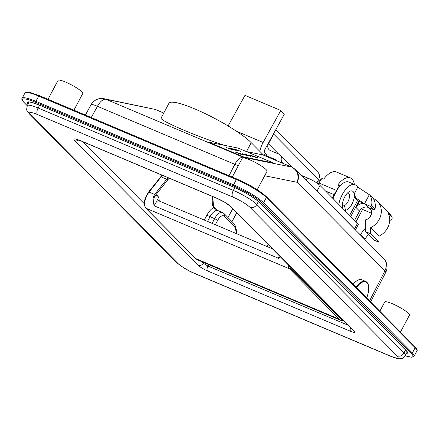 <?xml version="1.0" encoding="UTF-8"?>
<svg xmlns="http://www.w3.org/2000/svg" width="439" height="439" viewBox="0 0 439 439"><rect width="100%" height="100%" fill="white"/><g stroke="black" fill="none" stroke-linecap="round" stroke-linejoin="round"><path stroke-width="0.66" d="M73.906 110.205L82.768 93.534A13.993 2.332 -152 0 0 81.819 91.784A13.993 2.332 -152 0 0 68.462 83.366A13.993 2.332 -152 0 0 58.058 80.397L48.021 99.274M257.232 189.741L267.022 171.331A13.993 2.332 -152 0 0 266.072 169.575A13.993 2.332 -152 0 0 252.716 161.162A13.993 2.332 -152 0 0 242.312 158.194L232.269 177.071M400.456 332.082L409.455 315.153A13.993 2.332 -152 0 0 408.506 313.397A13.993 2.332 -152 0 0 395.155 304.984A13.993 2.332 -152 0 0 384.745 302.01L379.828 311.256M348.039 325.2L207.938 266.05L203.246 263.241A4.039 3.507 135.3 0 1 198.121 265.304C200.222 267.192 203.35 269.063 207.51 270.918L350.629 331.346C354.449 332.861 355.705 332.839 354.399 331.286L230.98 206.67C227.83 203.839 223.133 201.029 216.893 198.247L80.359 140.601C74.63 138.329 72.742 138.356 74.701 140.689L198.121 265.304M229.877 205.886A4.039 3.507 -44.7 0 0 229.981 205.995L353.4 330.611A4.039 3.507 -44.7 0 0 353.411 330.622A4.039 3.507 -44.7 0 0 354.399 331.286M350.531 327.719A4.039 1.882 112.9 0 0 350.629 331.346M208.728 264.591L207.938 266.05A4.039 1.882 112.9 0 0 207.51 270.918M295.595 169.575L292.061 167.188A8.072 3.759 112.9 0 0 292.061 167.188A8.072 3.759 112.9 0 0 291.726 167.083L291.732 167.089C297.39 170.239 299.222 175.32 297.225 182.322C299.327 177.422 298.811 173.191 295.672 169.63L294.745 168.812M263.598 155.17L251.212 142.664L246.477 151.565L262.934 154.929A8.072 3.759 -67.1 0 1 263.268 155.027L292.061 167.188A8.072 3.742 112.9 0 0 291.732 167.089M224.356 145.304C195.031 135.854 158.627 120.094 161.146 117.948L168.966 103.253A48.438 8.078 28 0 1 204.991 113.536A48.438 8.078 28 0 1 251.212 142.664M244.814 158.111A12.111 10.695 -78.6 0 0 243.261 157.283L105.87 99.274A12.111 10.64 -78.4 0 0 104.109 98.726L155.176 109.426A8.072 3.759 -67.1 0 1 155.51 109.53L163.769 113.021M104.109 98.726L104.109 98.726A12.111 12.111 0 0 0 91.065 104.734A12.111 1.921 28.9 0 1 97.447 106.326A12.111 5.641 -67.1 0 1 105.87 99.274L155.176 109.426L163.752 113.053M316.047 190.202A10.761 1.794 28 0 1 317.04 191.086L320.031 185.467A10.761 1.794 -152 0 0 307.509 177.976L306.263 180.319M320.031 185.467L357.511 223.314L354.525 228.933A10.761 1.794 28 0 1 355.118 229.652M355.425 229.959L358.24 224.658A10.761 1.794 -152 0 0 357.511 223.314M301.373 175.386L307.509 177.976M316.76 182.931L318.615 179.441A6.887 5.987 -44.7 0 0 317.891 172.225L275.78 129.703M317.04 191.086L354.525 228.933M273.442 133.944L274.534 131.963M318.615 179.441L273.634 134.027L268.454 143.772A5.597 4.862 -44.7 0 0 269.036 149.633A5.597 4.862 -44.7 0 0 270.424 150.572L278.567 154.007A6.887 5.987 135.3 0 1 280.274 155.159A6.887 5.987 135.3 0 1 281.328 161.656A5.597 4.862 -44.7 0 0 281.053 162.54M275.615 160.24A12.056 10.476 135.3 0 1 275.681 160.076A0.428 0.373 -44.7 0 0 275.505 159.598L267.433 156.191A12.056 10.476 135.3 0 1 264.448 154.177M217.3 210.171L215.412 208.871M215.231 208.739A0.862 0.532 125.6 0 1 215.329 208.788A0.862 0.532 125.6 0 1 215.489 209.118L218.002 210.627M212.778 196.584L213.546 207.016L218.024 210.638M213.546 207.016A0.862 0.708 153.5 0 1 213.48 207.696L215.489 209.118M168.055 177.702A21.527 10.031 112.9 0 0 166.749 179.238L154.682 194.439A10.761 5.016 112.9 0 0 154.649 194.477A0.862 0.39 38.3 0 1 155.499 195.311A9.905 4.615 -67.1 0 1 155.527 195.278L167.599 180.072A20.666 9.631 -67.1 0 1 169.224 178.196M154.649 194.477C152.371 198.143 152.371 201.984 154.649 206.006C153.123 201.671 153.409 198.11 155.499 195.311A8.61 4.011 112.9 0 1 157.425 195.701A4.308 3.77 -49.2 0 0 158.122 200.442L158.748 200.826A4.308 2.008 -67.1 0 0 154.649 206.006L278.54 258.313L280.472 256.98M280.225 256.727L278.54 258.313A4.308 2.008 112.9 0 1 279.336 255.833M158.951 200.914A4.308 2.694 177.9 0 1 159.209 200.65A4.308 3.742 -44.7 0 0 159.061 200.958M267.126 155.132L264.69 152.355A2.585 1.202 112.9 0 1 265.052 149.156L284.225 114.392L280.784 110.474L244.984 95.362L228.104 125.966M259.773 151.307A16.144 7.523 -67.1 0 1 263.137 142.466L280.784 110.474M266.725 155.856L266.446 156.372M268.278 244.666L267.164 246.603M275.483 159.593L275.22 160.076M332.093 197.643A9.417 4.39 112.9 0 0 334.167 194.68L336.521 190.416A21.698 10.108 -67.1 0 1 339.501 185.774L337.745 185.033A21.698 10.108 -67.1 0 1 350.437 177.91A21.698 10.108 -67.1 0 1 354.361 184.429M332.641 198.203L339.501 185.774M350.437 177.91L336.4 171.984A21.698 10.108 112.9 0 0 323.708 179.107L321.952 178.366A21.698 10.108 112.9 0 0 318.972 183.008L318.385 184.073M228.253 148.031L229.652 148.788M228 147.894L231.644 149.556L226.189 147.526L229.273 148.585L228 147.894M237.856 152.887L239.26 153.645M237.609 152.756L241.247 154.418L235.798 152.388L238.876 153.447L237.609 152.756M240.605 153.634L243.464 154.863L238.009 152.832L240.605 153.634M240.16 153.354L241.472 154.094M237.104 149.82L238.509 150.577M236.857 149.683L240.495 151.345L235.041 149.32L238.125 150.379L236.857 149.683M245.368 154.764L248.469 155.878L245.62 154.912L246.295 155.433L242.18 153.677L244.775 154.555L244.183 154.084L245.61 154.94M244.155 154.16L245.341 154.841M245.78 155.099L246.411 155.461M234.892 149.375L236.292 150.133M234.645 149.238L238.284 150.901L232.829 148.87L235.913 149.929L234.645 149.238M247.58 155.208L250.685 156.322L247.832 155.357L248.507 155.883L244.391 154.127L246.992 155L246.394 154.528L247.821 155.39M246.367 154.61L247.552 155.291M247.991 155.543L248.622 155.905M232.675 148.925L234.08 149.683M232.429 148.788L236.072 150.451L230.618 148.42L233.696 149.485L232.429 148.788M252.557 156.218L255.663 157.332L252.809 156.366L253.484 156.888L249.368 155.132L251.97 156.01L251.371 155.538L252.798 156.394M251.344 155.615L252.529 156.295M252.968 156.553L253.599 156.915M230.464 148.481L231.863 149.233M230.217 148.344L233.855 150.006L228.401 147.976L231.485 149.035L230.217 148.344M254.774 156.663L257.874 157.777L255.021 156.811L255.701 157.338L251.585 155.582L254.181 156.454L253.588 155.982L255.01 156.844M253.555 156.064L254.741 156.745M255.185 156.997L255.816 157.36M238.097 148.086L273.288 162.924L243.601 156.921L208.41 142.082L238.097 148.086M243.601 156.921L243.453 157.321L273.14 163.324L273.288 162.924M243.453 157.321L208.262 142.483L208.41 142.082M368.453 234.47L365.039 238.854L363.646 238.267M389.7 220.246A2.173 1.888 -44.7 0 0 391.709 219.275A2.173 1.888 -44.7 0 0 392 217.151A17.22 14.964 -44.7 0 0 389.459 213.519L377.403 201.347A17.22 14.964 135.3 0 1 370.565 227.759L370.56 233.746L365.714 231.704L365.725 219.752A6.887 5.987 -44.7 0 0 371.147 215.044A6.887 5.987 -44.7 0 0 370.061 208.618A6.887 5.987 -44.7 0 0 368.354 207.466L373.83 209.782A0.862 0.746 -44.7 0 0 375.021 209.074A17.22 14.964 -44.7 0 0 373.353 198.565A17.22 14.964 135.3 0 1 377.403 201.347M365.72 227.665L360.54 234.311L365.039 238.854M371.537 213.628L369.342 217.755M361.687 208.569L362.576 209.469L371.586 213.272M362.576 209.469L356.018 221.805M359.151 233.724L360.54 234.311M338.787 204.409A17.22 8.023 -67.1 0 1 355.014 184.704L348.692 182.037A17.22 8.023 112.9 0 0 337.832 188.797M334.869 194.164A17.22 8.023 112.9 0 0 333.19 198.752M349.658 215.379L357.5 200.628L358.904 201.221L350.772 216.509M347.595 192.919A6.887 3.21 -67.1 0 1 348.187 193.039A6.887 3.21 -67.1 0 1 349.021 199.07A6.887 3.21 -67.1 0 1 344.516 205.578L345.466 210.265A10.333 4.813 112.9 0 0 354.185 197.281L357.5 200.628M345.466 210.265L345.158 210.835M358.904 201.221L364.485 203.806L355.782 197.956L354.185 197.281A10.333 4.813 112.9 0 0 354.158 193.906L355.782 197.956M359.552 211.093A6.887 5.987 135.3 0 1 368.354 207.466L364.908 203.987A6.887 5.987 -44.7 0 0 356.106 207.614L359.552 211.093L354.613 220.383M342.162 207.812L342.464 207.235A10.333 4.813 112.9 0 1 349.395 191.492A10.333 4.813 112.9 0 1 354.158 193.906L357.785 187.091L369.901 195.081A17.22 14.964 135.3 0 1 371.575 205.595A0.862 0.746 135.3 0 1 370.384 206.297L364.908 203.987M359.294 201.616L356.106 207.614M365.714 231.704L374.11 240.182L378.956 242.224L378.961 236.237A17.22 14.964 -44.7 0 0 388.339 213.458L392 217.151M370.56 233.746L378.956 242.224M370.565 227.759L378.961 236.237M373.353 198.565A17.22 14.964 -44.7 0 0 373.348 198.56L369.901 195.081M369.27 194.812L364.485 203.806M355.014 184.704A17.22 8.023 -67.1 0 1 356.287 185.576L357.785 187.091M344.516 205.578L342.36 204.673M316.788 182.948A9.257 4.313 -67.1 0 1 321.156 179.469M264.673 175.743L297.225 182.322L384.915 270.868A12.111 2.118 27.1 0 1 385.727 272.399A12.111 12.111 0 0 0 383.554 258.362A12.111 10.525 135.3 0 1 384.915 270.868L369.556 300.88M258.395 201.49L256.82 204.453A5.383 4.675 135.3 0 1 249.939 207.29L397.065 355.837A5.383 4.675 -44.7 0 0 403.94 353.005L256.82 204.453A20.183 3.364 -152 0 0 233.339 190.411L38.116 107.989A20.183 3.364 -152 0 0 27.328 105.607C25.983 111.857 26.96 110.101 29.259 113.778A5.383 4.675 135.3 0 0 30.593 114.678A14.8 2.469 28 0 1 37.502 114.563A5.383 2.508 -67.1 0 1 38.116 107.989L39.598 105.206M397.065 355.837A14.8 2.469 28 0 1 390.15 355.947A5.383 2.508 112.9 0 0 390.551 356.221C395.643 358.35 399.128 359.146 401.005 358.603C401.74 358.998 403.178 357.972 405.307 355.535A20.183 3.364 -152 0 0 403.94 353.005L405.543 349.998M390.15 355.947L194.932 273.524A5.383 2.508 112.9 0 0 195.328 273.799L390.551 356.221M194.932 273.524A14.8 2.469 28 0 1 177.713 263.224A5.383 4.675 135.3 0 1 176.379 262.33C181.933 267.077 188.254 270.896 195.328 273.799M177.713 263.224L30.593 114.678M37.502 114.563L232.719 196.99A5.383 2.508 -67.1 0 1 233.339 190.411L234.816 187.634M232.719 196.99A14.8 2.469 28 0 1 249.939 207.29M231.984 221.607L236.736 212.816M232.719 208.761L227.962 217.546M203.669 262.456L203.246 263.241L201.6 261.584M80.359 140.601A4.039 1.882 112.9 0 0 80.644 140.798A4.039 1.882 112.9 0 0 80.655 140.804L217.19 198.45A4.039 1.882 -67.1 0 1 217.179 198.444A4.039 1.882 -67.1 0 1 216.893 198.247M229.981 205.995A4.039 3.507 -44.7 0 0 229.992 206.006A4.039 3.507 -44.7 0 0 230.98 206.67M78.647 140.014A4.039 3.507 135.3 0 1 74.701 140.689M144.283 203.707L82.938 141.77M262.934 154.929L291.726 167.083L243.261 157.283A12.111 5.641 112.9 0 0 234.843 164.334A12.111 2.118 27.1 0 1 238.245 165.832M155.165 109.426A8.072 3.781 -67.1 0 1 155.505 109.53M91.263 117.537L97.447 106.326L234.843 164.334L229.026 175.699M278.611 154.023L268.454 143.772M281.328 161.656L283.029 163.374M212.663 196.54A21.045 9.806 112.9 0 0 213.48 207.696A13.346 6.217 112.9 0 0 207.032 214.945L204.311 220.065M155.527 195.278A0.862 0.39 38.5 0 0 154.682 194.439L149.062 192.068L161.135 176.868L166.749 179.238A0.862 0.39 38.5 0 1 167.599 180.072M195.657 258.516L145.688 208.059A0.862 0.746 135.3 0 0 145.902 208.201L289.444 268.805L339.413 319.263L195.871 258.659A0.862 0.746 135.3 0 1 195.657 258.516L197.78 259.97A25.835 12.034 -67.1 0 1 195.871 258.659L145.902 208.201A10.761 5.016 -67.1 0 1 149.062 192.068A0.862 0.39 38.5 0 0 148.536 192.073L162.062 175.172M288.193 264.772A10.761 5.016 112.9 0 0 289.444 268.805A0.862 0.746 -44.7 0 0 290.541 268.355A9.905 4.615 -67.1 0 1 289.52 266.116M160.608 176.873A0.862 0.39 -141.5 0 1 161.135 176.868A21.527 10.031 -67.1 0 1 162.435 175.331M148.508 192.315A0.862 0.39 38.5 0 1 148.536 192.073C144.195 198.598 143.246 203.926 145.688 208.059M343.962 321.085L341.322 320.574A25.835 12.034 112.9 0 1 339.413 319.263A0.862 0.746 -44.7 0 0 340.516 318.813L290.541 268.355M343.249 320.366A24.974 11.633 -67.1 0 1 340.516 318.813M236.544 233.674L236.445 230.14L234.964 225.092L233.564 223.204A2.585 2.244 135.3 0 1 233.839 225.915A19.376 9.027 -67.1 0 1 236.089 233.482M233.564 223.204L223.972 213.519A2.585 2.244 135.3 0 1 224.241 216.224L233.839 225.915M223.972 213.519L222.535 212.542A10.761 5.016 112.9 0 0 214.6 218.671A2.585 0.434 28 0 1 217.607 220.471A8.182 3.814 -67.1 0 1 224.241 216.224M215.346 224.724L217.607 220.471M207.548 221.432L210.04 216.745L214.6 218.671L212.108 223.358M207.032 214.945A2.585 0.434 28 0 0 210.04 216.745A10.761 5.016 -67.1 0 1 217.974 210.616L222.535 212.542M159.851 201.292L159.209 200.65A13.724 6.393 112.9 0 0 157.425 195.701M353.143 284.313A15.502 7.222 -67.1 0 1 361.791 279.764L365.654 281.394A15.502 7.222 112.9 0 0 356.04 287.238M356.463 287.66A15.069 7.019 -67.1 0 1 365.846 281.942A15.069 7.019 -67.1 0 1 368.266 292.681A15.069 7.019 -67.1 0 1 366.68 297.977M263.137 142.466L236.352 131.157M325.551 191.036L334.167 194.68M318.972 183.008L336.521 190.416M414.828 346.667A0.862 0.746 135.3 0 1 415.135 347.71A25.78 4.297 28 0 1 416.88 350.942L414.092 356.188A25.78 4.297 -152 0 0 412.342 352.961L263.57 202.747A25.78 4.297 -152 0 0 233.581 184.808L35.905 101.343A25.78 4.297 -152 0 0 22.12 98.309C21.346 98.857 21.961 100.235 23.958 102.441A0.862 0.746 135.3 0 0 24.172 102.583A24.919 4.154 28 0 1 35.806 102.397A0.862 0.401 -67.1 0 1 35.905 101.343L38.692 96.097L236.369 179.562A25.78 4.297 28 0 1 266.363 197.495L415.135 347.71L412.342 352.961A0.862 0.746 -44.7 0 1 411.244 353.411A24.919 4.154 28 0 1 405.197 355.733M35.806 102.397L233.482 185.862A0.862 0.401 -67.1 0 1 233.581 184.808L236.369 179.562A0.862 0.401 112.9 0 1 237.005 179.068A0.862 0.401 112.9 0 1 237.071 179.112A24.919 4.154 -152 0 1 266.056 196.452A0.862 0.746 135.3 0 1 266.363 197.495L263.57 202.747A0.862 0.746 -44.7 0 1 262.473 203.197L411.244 353.411M236.928 179.052L39.389 95.653A0.862 0.401 112.9 0 0 39.329 95.609A0.862 0.401 112.9 0 0 38.692 96.097A25.78 4.297 28 0 0 24.908 93.057L27.898 92.069L29.989 92.404L39.329 95.609L237.005 179.068C249.928 184.819 259.685 190.663 266.27 196.595L415.042 346.81C417.045 349.021 417.654 350.399 416.88 350.942M27.273 105.717L24.172 102.583M233.482 185.862A24.919 4.154 28 0 1 262.473 203.197M406.108 354.032A21.873 3.649 -152 0 0 406.421 350.81L259.575 202.538A21.873 3.649 -152 0 0 234.13 187.321L39.208 105.025A21.873 3.649 -152 0 0 28.091 104.169M259.575 202.538A0.862 0.746 135.3 0 1 259.361 202.395L406.207 350.668A0.862 0.746 -44.7 0 0 406.421 350.81M407.513 352.446A21.012 3.507 28 0 1 406.744 352.835M28.733 102.962A21.012 3.507 28 0 1 28.645 102.15M28.672 102.1L28.617 102.166C27.723 101.277 31.273 102.249 39.269 105.069L234.19 187.365A0.862 0.401 -67.1 0 1 234.13 187.321M407.063 352.232A21.012 3.507 -152 0 0 407.397 352.155M28.952 102.084A21.012 3.507 -152 0 0 29.056 102.364M368.354 207.466L371.196 210.336M370.384 206.297L373.83 209.782M371.575 205.595L375.021 209.074M370.609 301.944L385.727 272.399M176.379 262.33L29.259 113.778M27.328 105.607L29.21 102.067M217.179 198.444L224.713 202.275L229.998 206.001M80.644 140.793L77.017 139.361M383.554 258.362L295.672 169.63M154.1 109.048L155.488 109.525M85.375 115.045L91.065 104.734M405.307 355.535L407.244 351.897M280.274 155.159L292.281 167.281M341.322 320.574L197.78 259.97M272.378 248.803L158.748 200.826M266.105 246.158L267.785 245.527M365.654 281.394C368.48 282.848 369.375 286.59 368.337 292.615L366.719 298.015M24.908 93.057L22.12 98.309M27.251 105.761L23.958 102.441M405.186 355.755L411.486 357.203L413.313 356.912L414.092 356.188M406.207 350.668L407.54 352.396M259.361 202.395C253.802 197.391 245.412 192.381 234.19 187.365"/></g></svg>
